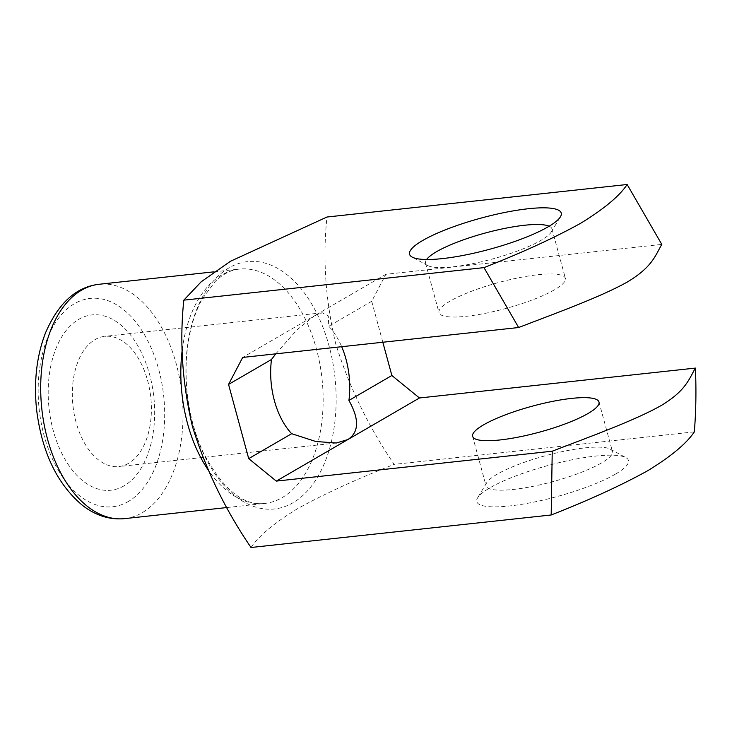 <?xml version="1.0" encoding="UTF-8"?>
<svg xmlns="http://www.w3.org/2000/svg" width="732" height="732" viewBox="0 0 732 732"><rect width="100%" height="100%" fill="white"/><g stroke="black" fill="none" stroke-linecap="round" stroke-linejoin="round"><path stroke-width="0.55" stroke-dasharray="3.66 2.75" d="M275.818 353.84L296.689 330.132L314.284 315.867L242.704 357.426M251.021 547.499C258.817 535.833 274.354 522.877 297.659 508.63C324.221 493.954 356.402 479.204 394.182 464.372C368.297 426.417 348.771 386.084 335.613 343.372C325.466 300.038 322.583 257.92 326.984 217.02M124.037 485.847A88.16 52.686 -96.2 0 1 48.376 385.188A88.16 52.686 -96.2 0 1 131.842 336.72A88.16 52.686 -96.2 0 1 124.037 485.847M615.237 474.235A78.58 16.168 164.8 0 1 524.533 503.845A78.58 16.168 164.8 0 1 477.575 497.879A78.58 16.168 164.8 0 1 548.36 465.415A78.58 16.168 164.8 0 1 625.842 457.592A78.58 16.168 164.8 0 1 615.237 474.235M694.348 431.853L394.182 464.372M382.827 342.247L371.71 301.3L385.865 274.299L661.801 244.406M385.865 274.299L314.284 315.867L322.281 312.793L328.284 315.858L328.76 326.234A65.477 39.135 -96.2 0 1 341.688 346.703M449.997 301.163A65.477 13.478 -15.2 0 0 439.008 312.674A65.477 13.478 -15.2 0 0 485.151 313.351A65.477 13.478 -15.2 0 0 554.389 289.845A65.477 13.478 -15.2 0 0 565.388 278.334A65.477 13.478 -15.2 0 0 519.235 277.657A65.477 13.478 -15.2 0 0 449.997 301.163M371.71 301.3L328.76 326.234M601.439 462.999A65.477 13.478 164.8 0 1 532.201 486.496A65.477 13.478 164.8 0 1 486.048 485.819A65.477 13.478 164.8 0 1 486.716 482.699A65.477 13.478 164.8 0 1 545.706 455.652A65.477 13.478 164.8 0 1 610.268 449.128A65.477 13.478 164.8 0 1 612.428 451.479A65.477 13.478 164.8 0 1 601.439 462.999M549.165 226.206A65.477 13.478 164.8 0 1 551.946 228.869A65.477 13.478 164.8 0 1 551.269 231.98A65.477 13.478 164.8 0 1 540.948 240.38A65.477 13.478 164.8 0 1 478.252 262.504A65.477 13.478 164.8 0 1 427.717 265.551A65.477 13.478 164.8 0 1 425.567 263.2A65.477 13.478 164.8 0 1 426.619 259.503M128.658 463.292A65.477 39.135 -96.2 0 1 118.913 466.549A65.477 39.135 -96.2 0 1 72.953 405.665A65.477 39.135 -96.2 0 1 104.804 336.354A65.477 39.135 -96.2 0 1 149.52 388.848A65.477 39.135 -96.2 0 1 128.658 463.292M229.098 267.802A124.413 74.353 83.8 0 0 193.019 424.78A124.413 74.353 83.8 0 0 292.946 502.783A124.413 74.353 83.8 0 0 329.025 345.806A124.413 74.353 83.8 0 0 229.098 267.802M182.277 349.594A117.87 70.437 -96.2 0 1 239.291 269.092A117.87 70.437 -96.2 0 1 319.774 363.584A117.87 70.437 -96.2 0 1 282.223 497.577A117.87 70.437 -96.2 0 1 264.682 503.451A117.87 70.437 -96.2 0 1 207.751 469.303M124.55 518.631A117.87 70.437 83.8 0 0 142.1 512.766A117.87 70.437 83.8 0 0 179.651 378.764A117.87 70.437 83.8 0 0 99.159 284.272M128.301 501.53A104.767 62.613 -96.2 0 1 38.384 381.912A104.767 62.613 -96.2 0 1 137.57 324.322A104.767 62.613 -96.2 0 1 128.301 501.53M226.947 507.541L264.682 503.451C243.271 506.114 222.821 489.214 203.34 452.751C190.796 425.246 185.077 395.225 186.193 362.669C187.52 337.26 192.9 315.968 202.352 298.784L215.181 281.481C223.068 273.96 231.111 269.834 239.291 269.092L213.872 271.847M472.607 436.345L486.048 485.819M598.986 402.014L612.428 451.479M486.716 482.699L477.575 497.879M610.268 449.128L625.842 457.592M425.567 263.2L439.008 312.674M551.946 228.869L565.388 278.334M551.269 231.98L560.419 216.809M427.717 265.551L412.153 257.088M322.281 312.793L104.804 336.354M336.391 442.988L118.913 466.549"/><path stroke-width="1.1" d="M419.463 397.979L391.867 375.507L348.917 400.441C359.43 419.198 359.083 432.228 347.883 439.539L336.391 442.988L315.821 441.506L291.656 433.692A65.477 39.135 -96.2 0 1 271.49 359.485L228.549 384.419L248.706 458.625L276.303 481.098L552.239 451.205C591.154 436.208 634.379 420.653 661.344 405.446C685.802 390.632 688.803 379.432 695.4 368.086L419.463 397.979L276.303 481.098M271.49 359.485L275.818 353.84M518.64 327.524L483.98 267.628C522.026 252.677 554.206 237.918 580.54 223.352C603.946 209.013 619.482 196.066 627.15 184.501L661.801 244.406C655.067 255.916 652.239 267.098 627.187 282.095C600.139 297.183 557.089 312.72 518.64 327.524L242.704 357.426L228.549 384.419M291.656 433.692L248.706 458.625M627.15 184.501L326.984 217.02L230.434 261.287L201.218 281.765L183.824 300.147C179.45 341.377 182.332 383.522 192.461 426.555C205.774 469.551 225.291 509.865 251.021 547.499L551.187 514.98L552.239 451.205M548.03 226.883A78.58 16.168 164.8 0 1 472.79 253.428A78.58 16.168 164.8 0 1 412.153 257.088A78.58 16.168 164.8 0 1 481.153 218.063A78.58 16.168 164.8 0 1 560.419 216.809A78.58 16.168 164.8 0 1 548.03 226.883M483.98 267.628L183.824 300.147M695.4 368.086C696.352 389.744 696.004 411.009 694.348 431.853C686.552 443.519 671.006 456.475 647.719 470.722C621.157 485.398 588.986 500.148 551.187 514.98M391.867 375.507L382.827 342.247M341.688 346.703A65.477 39.135 -96.2 0 1 348.917 400.441M587.997 413.525A65.477 13.478 164.8 0 1 518.759 437.022A65.477 13.478 164.8 0 1 472.607 436.345A65.477 13.478 164.8 0 1 532.265 406.178A65.477 13.478 164.8 0 1 598.986 402.014A65.477 13.478 164.8 0 1 587.997 413.525M426.619 259.503A65.477 13.478 164.8 0 1 485.224 233.032A65.477 13.478 164.8 0 1 549.165 226.206M207.751 469.303A117.87 70.437 -96.2 0 1 182.277 349.594M213.872 271.847L99.159 284.272A117.87 70.437 83.8 0 0 41.834 409.042A117.87 70.437 83.8 0 0 124.55 518.631L226.947 507.541M99.159 284.272C76.192 286.825 58.258 303.139 45.366 333.216C36.591 356.301 33.681 381.894 36.637 410.012C41.98 452.504 57.325 484.355 82.689 505.538C95.846 515.648 109.809 520.013 124.55 518.631"/></g></svg>
